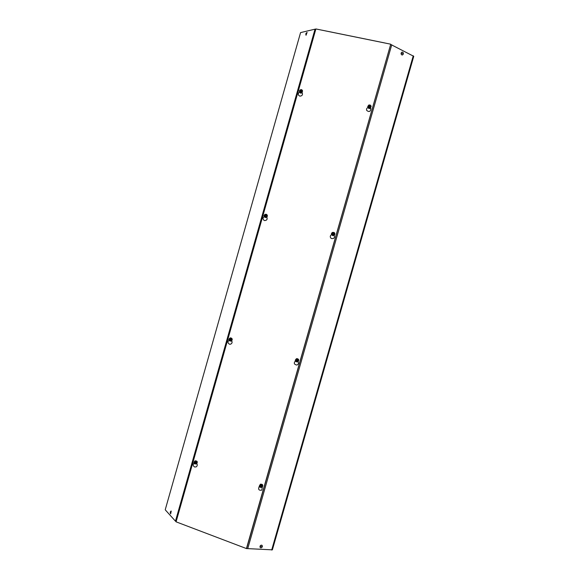 <?xml version="1.0" encoding="UTF-8"?>
<svg xmlns="http://www.w3.org/2000/svg" width="579" height="579" viewBox="0 0 579 579"><rect width="100%" height="100%" fill="white"/><g stroke="black" fill="none" stroke-linecap="round" stroke-linejoin="round"><path stroke-width="0.87" d="M370.676 108.193L369.163 108.591L368.266 108.02M165.247 509.686L300.566 32.605L165.247 509.686M390.666 44.424L246.437 548.566L272.376 549.84L413.753 56.308L390.666 44.424L246.654 548.364M300.566 32.605L315.034 29.16L175.466 521.165L176.132 521.585M315.823 29.174L315.034 29.16M175.466 521.165L165.341 509.933M295.514 360.826C293.539 363.026 293.987 364.437 296.861 365.06C298.453 364.386 298.88 363.236 298.134 361.622L298.04 361.694M334.286 235.342L332.903 235.639M302.224 92.72L302.224 92.705C302.897 94.847 302.108 95.984 299.842 96.136L298.677 95.361C298.011 94.08 298.301 93.002 299.553 92.126M266.81 217.103C267.599 219.311 266.839 220.469 264.531 220.57L264.111 220.404C262.649 219.108 262.692 217.82 264.248 216.532M231.709 340.799C232.49 342.573 231.991 343.731 230.196 344.273L229.458 344.187C227.641 343 227.525 341.653 229.118 340.155M196.838 463.678C197.526 465.002 197.301 466.081 196.151 466.891L194.609 466.992C192.879 465.82 192.72 464.496 194.139 463.012M370.582 108.056L370.835 108.49C370.553 111.675 369.185 112.319 366.717 110.437C366.312 109.17 366.71 108.179 367.904 107.462M262.258 487.149L261.882 490.124C258.842 490.637 257.945 489.436 259.197 486.519L259.551 486.295M334.235 235.269C334.894 237.955 333.88 239.011 331.195 238.447C329.849 237.035 329.979 235.747 331.586 234.567M246.437 548.566L176.067 521.831L315.888 28.95L390.586 44.163M402.412 55.012L402.369 55.019C401.392 54.933 400.979 54.26 401.138 53L402.065 52.067C403.064 52.153 403.476 52.827 403.324 54.086L402.412 55.012C401.435 54.925 401.03 54.252 401.182 52.993L402.036 52.074M260.232 547.611L259.971 546.402C260.514 545.252 261.223 544.904 262.092 545.353L262.121 545.382M262.381 546.583C261.831 547.734 261.122 548.081 260.246 547.625L260 546.431C260.55 545.288 261.259 544.933 262.128 545.389L262.381 546.583L260 546.431M307.123 32.525L305.922 35.16M306.884 32.489L306.125 35.174L305.784 34.031L306.884 32.489L306.125 35.174M171.044 511.004L170.711 513.834M171.218 511.105L170.675 513.834L170.349 511.836L171.218 511.105L170.472 513.725M367.962 107.585L370.35 108.222L371.081 105.979M370.263 105.183L371.103 106.029L370.336 108.193L367.926 107.506L367.81 106.594M370.365 105.364L371.081 106.659L370.263 108.056L368.678 108.121L367.911 106.797M370.263 108.056L369.778 107.448C368.258 107.506 367.889 106.862 368.671 105.523L368.722 105.045L370.147 104.987L371.081 106.659L370.263 108.056L368.678 108.121M369.938 107.716L368.512 107.781M370.915 106.312L370.184 107.889M367.745 106.449L368.577 105.356C367.665 106.898 368.085 107.636 369.843 107.556M370.082 107.404C370.994 105.863 370.574 105.132 368.816 105.212L368.91 105.378C370.43 105.32 370.799 105.957 370.017 107.296L370.176 107.571M368.671 105.523L369.778 107.448M370.017 107.296L368.91 105.378M370.263 107.752L368.809 105.226M299.741 92.445L301.876 92.799L302.426 90.338M301.702 89.788L302.441 90.36L301.854 92.77L299.698 92.387L299.43 91.352M301.775 92.633L299.987 92.343L301.775 92.633L302.564 91.265L301.833 89.969L302.564 91.265L301.775 92.633L300.255 92.705L299.531 91.533M299.987 92.343L299.256 91.048L300.306 89.861M302.564 91.265L302.296 90.903L301.645 92.459M301.833 89.969L302.296 90.903M300.291 89.832L300.385 89.998C301.84 89.933 302.195 90.556 301.442 91.873L301.493 91.974C302.376 90.462 301.97 89.745 300.291 89.832L301.565 89.607M301.355 92.278L301.21 92.018C299.756 92.083 299.408 91.453 300.154 90.143L300.06 89.977C299.177 91.489 299.582 92.206 301.261 92.119M300.154 90.143L301.21 92.018M301.442 91.873L300.385 89.998M300.11 90.006L301.493 92.466M332.259 235.392L334.011 235.429C335.089 234.517 335.154 233.561 334.213 232.563L334.141 232.512M332.447 232.418L334.192 232.548C335.132 233.554 335.067 234.509 333.989 235.414L332.187 235.349L331.485 233.988M333.736 234.813L334.018 233.373M333.909 235.291L332.122 235.154L333.909 235.291L334.72 233.916L333.967 232.555L334.72 233.916L333.909 235.291L332.252 235.233M332.744 232.411L333.627 232.411M331.564 233.46L331.977 232.765M332.107 235.117L331.615 234.234M332.122 235.154L331.369 233.786L332.295 232.49M334.72 233.916L333.801 235.219M333.967 232.555L334.496 233.778M332.426 232.584L332.527 232.736C334.025 232.736 334.387 233.395 333.613 234.712L333.678 234.842C334.575 233.323 334.163 232.57 332.426 232.584L333.743 232.411M333.533 235.146L333.381 234.85C331.883 234.85 331.521 234.191 332.288 232.874L332.194 232.722C331.289 234.234 331.702 234.987 333.439 234.98M332.288 232.874L333.381 234.85M333.613 234.712L332.527 232.736M332.216 232.628L333.649 235.219M264.994 217.349L266.55 217.299C267.636 216.314 267.657 215.345 266.601 214.396L266.543 214.368C267.628 215.33 267.607 216.3 266.521 217.284L264.936 217.32L264.14 216.119M265.117 214.331L266.601 214.396M266.391 214.433L267.216 215.815L266.434 217.161L264.936 217.176L263.901 215.678L264.878 214.425M265.45 214.324L266.058 214.317M264.762 214.556L266.13 217.082L264.617 217.009M264.914 214.498L265.023 214.65C266.456 214.643 266.803 215.279 266.058 216.568L266.101 216.698C266.977 215.207 266.579 214.476 264.914 214.498L266.499 214.491L267.216 215.815L266.434 217.161L264.936 217.176M267.216 215.815L266.282 217.082M266.181 214.317L266.897 215.649M265.964 216.995L265.826 216.705C264.393 216.712 264.046 216.076 264.791 214.787L264.69 214.635C263.821 216.119 264.212 216.85 265.877 216.828M264.791 214.787L265.826 216.705M266.058 216.568L265.023 214.65M297.91 361.774C299.249 360.087 298.88 359.023 296.788 358.575L296.781 358.575C298.851 359.023 299.227 360.095 297.881 361.781L297.91 361.774M295.449 359.928L296.759 358.582M298.598 360.326L297.664 361.694L298.598 360.326L297.859 358.929L296.325 358.871L297.859 358.929L298.598 360.326L297.801 361.665L296.383 361.687M297.461 361.94L296.151 361.672M295.826 361.376L295.485 360.724M296.079 359.038L297.584 358.98L298.323 360.377M295.985 361.672L295.239 360.268L296.108 359.031L297.512 361.687L295.985 361.672M297.367 361.716L297.222 361.397C295.746 361.339 295.391 360.666 296.159 359.371L296.057 359.233C295.16 360.717 295.572 361.491 297.28 361.549M297.512 361.419C298.402 359.928 297.997 359.154 296.289 359.103L296.39 359.241C297.867 359.298 298.221 359.972 297.461 361.267L297.606 361.593M296.159 359.371L297.222 361.397M297.461 361.267L296.39 359.241M230.746 341.183L231.448 340.98C232.722 339.482 232.44 338.433 230.616 337.832L230.594 337.832C232.411 338.433 232.686 339.482 231.412 340.98L229.711 340.857M229.552 338.295L230.616 337.832M232.099 339.555L231.144 340.879L232.099 339.555L231.397 338.194L229.921 338.15L231.397 338.194L232.099 339.555L231.325 340.872L229.906 340.865M231.144 340.879L229.472 340.85L228.77 339.489L229.711 338.208M231.397 338.194L231.021 338.208L231.73 339.576M229.921 338.15L231.021 338.208M230.804 340.893L230.681 340.575C229.262 340.532 228.922 339.873 229.66 338.606L229.552 338.469C228.691 339.931 229.081 340.676 230.717 340.72M230.941 340.597C231.803 339.135 231.419 338.382 229.783 338.339L229.885 338.483C231.303 338.527 231.636 339.185 230.905 340.452L231.028 340.763M229.66 338.606L230.681 340.575M230.905 340.452L229.885 338.483M229.66 338.288L230.999 340.879M259.602 485.499L260.449 484.203C262.656 484.131 263.264 485.115 262.265 487.134L262.301 487.113C263.293 485.086 262.685 484.109 260.478 484.174L260.261 484.319M262.265 487.134L260.825 487.395M259.754 485.245L260.485 484.341L261.998 484.449L262.728 485.882L261.607 487.323M260.246 484.587L261.621 487.308L260.08 487.337L259.356 485.904L260.485 484.341L261.998 484.449L262.728 485.882L261.932 487.2M262.728 485.882L261.773 487.323M261.998 484.449L261.665 484.695L262.396 486.136M260.326 484.457L261.665 484.695M261.447 487.446L261.31 487.091C259.855 486.982 259.508 486.288 260.261 485.021L260.159 484.891C259.276 486.353 259.674 487.142 261.361 487.265M261.592 487.142C262.475 485.687 262.077 484.891 260.391 484.775L260.492 484.905C261.947 485.014 262.301 485.709 261.542 486.975L261.679 487.323M260.261 485.021L261.31 487.091M261.542 486.975L260.492 484.905M194.298 461.774L195.087 460.833C197.338 460.927 197.823 461.941 196.542 463.873L196.556 463.866C197.866 461.919 197.381 460.906 195.123 460.812L195.116 460.819M196.245 463.873L197.215 462.476L196.52 461.087L195.065 460.985L196.52 461.087L197.215 462.476L196.368 463.808M196.556 463.866L195.275 463.931M194.566 463.88L193.878 462.491L194.566 461.318L196.1 461.289L196.788 462.686L196.1 463.851L194.566 463.88M197.215 462.476L196.788 462.686M196.52 461.087L196.1 461.289M195.876 463.974L195.76 463.634C194.363 463.533 194.03 462.867 194.761 461.622L194.653 461.492C193.799 462.925 194.182 463.692 195.796 463.801M196.013 463.685C196.867 462.252 196.484 461.477 194.87 461.376L194.978 461.499C196.375 461.601 196.708 462.274 195.977 463.518L194.87 461.376M194.761 461.622L195.76 463.634M195.977 463.518L194.978 461.499M264.842 217.125L265.421 217.494M265.486 217.516L266.89 217.226M300.074 92.778L300.798 93.183L302.267 92.77M413.261 55.801L271.681 550.043M231.202 341.082L231.745 340.85M391.737 44.786L247.747 548.61M403.324 54.086L401.182 52.993M321.946 30.166L385.057 43.012M305.784 34.031L306.197 33.104M170.226 512.9L170.349 511.836"/></g></svg>
